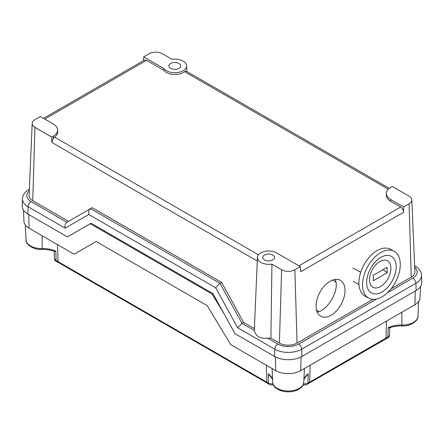 <?xml version="1.0" encoding="UTF-8"?>
<svg xmlns="http://www.w3.org/2000/svg" width="444" height="444" viewBox="0 0 444 444"><rect width="100%" height="100%" fill="white"/><g stroke="black" fill="none" stroke-linecap="round" stroke-linejoin="round"><path stroke-width="0.67" d="M317.183 312.027C328.288 310.5 340.11 289.022 335.103 279.454M330.059 281.296A20.457 12.216 -61.8 0 1 340.243 280.258A20.457 12.216 -61.8 0 1 341.325 304.057A20.457 12.216 -61.8 0 1 320.884 316.3A20.457 12.216 -61.8 0 1 316.1 306.632A20.457 12.216 -61.8 0 1 330.059 281.296M65.129 228.155C64.613 225.524 65.207 223.565 66.911 222.278L31.13 201.62A4.307 2.486 120 0 0 28.089 206.771L65.129 228.155L88.789 214.491L215.64 287.729L219.947 283.311L90.57 208.613C88.872 209.901 88.278 211.86 88.789 214.491M90.57 208.613L92.197 207.675L221.573 282.367L219.947 283.311M215.64 287.729L237.707 327.789L242.041 323.349L219.974 283.289M403.624 212.288L403.624 206.954L390.737 199.511A14.996 8.658 180 0 1 386.347 193.179L386.274 194.933A15.074 8.702 180 0 0 390.681 201.304L400.682 207.076C402.475 208.314 403.457 210.051 403.624 212.288L300.616 271.756L300.305 266.605L294.872 269.741A9.385 5.417 180 0 1 281.596 269.741L271.939 264.169A11.766 6.793 180 0 1 257.437 257.392L254.357 329.431A14.852 8.575 180 0 0 254.429 330.541C255.694 336.313 260.101 338.861 267.649 338.173A14.852 8.575 180 0 0 270.89 338.161L279.415 343.084A12.471 7.198 0 0 0 297.047 343.084L372.871 299.312M90.604 208.597L66.911 222.278M29.376 189.188A4.307 2.486 -120 0 0 28.977 189.344C24.681 192.119 22.522 195.243 22.505 198.712L22.2 205.861A19.381 11.189 0 0 0 27.872 214.047L67.433 236.891L91.092 223.232L212.904 293.556L234.965 333.616L274.531 356.454A19.381 11.189 0 0 0 301.937 356.454L416.128 290.526A19.381 11.189 0 0 0 421.8 282.34L421.495 275.186A19.075 11.011 0 0 1 415.911 283.244A4.307 2.486 -120 0 0 412.87 278.094L387.412 292.796M32.19 123.371A9.385 5.417 180 0 1 34.937 119.675L40.376 116.533L53.263 123.976A14.996 8.658 180 0 1 57.653 129.887L57.726 131.64A15.074 8.702 180 0 1 54.64 137.135L53.33 138.423L51.793 142.402L51.793 137.068L34.937 127.334A9.385 5.417 180 0 1 32.19 123.371L29.11 195.41A12.471 7.198 0 0 0 32.756 200.677L68.537 221.334M221.573 282.367L243.634 322.427L242.041 323.349M243.634 322.427L254.39 328.638M391.109 288.783L411.244 277.156A12.471 7.198 0 0 0 414.89 271.889L411.81 199.85A9.385 5.417 180 0 1 409.063 203.813L403.624 206.954M43.523 118.354L144.344 60.145L146.526 60.34L163.914 70.38L163.975 68.592L143.695 56.882L149.129 53.746A9.385 5.417 180 0 1 162.404 53.746L172.061 59.318A11.766 6.793 180 0 1 186.563 65.756A11.766 6.793 180 0 1 177.3 72.566A11.766 6.793 180 0 1 163.975 68.592M143.468 60.65L143.695 56.882M163.914 70.38A11.844 6.838 180 0 0 173.587 74.487A11.844 6.838 180 0 0 184.51 71.601L186.003 71.007L389.188 188.312M386.347 193.179A14.996 8.658 180 0 1 390.737 187.268L392.207 186.419L409.063 196.154A9.385 5.417 180 0 1 411.81 199.85M77.328 231.174L91.092 223.232M264.474 259.907A5.922 3.419 180 0 1 262.737 257.487A5.922 3.419 180 0 1 268.659 254.068A5.922 3.419 180 0 1 274.581 257.487A5.922 3.419 180 0 1 270.923 260.645A5.922 3.419 180 0 1 264.474 259.907M170.613 68.343A5.922 3.419 180 0 1 168.881 65.928A5.922 3.419 180 0 1 174.803 62.51A5.922 3.419 180 0 1 180.719 65.928A5.922 3.419 180 0 1 177.067 69.086A5.922 3.419 180 0 1 170.613 68.343M257.437 257.392A11.766 6.793 180 0 1 257.748 256.005A11.211 6.471 180 0 1 265.595 251.26A11.211 6.471 180 0 1 276.59 252.908L300.305 266.605M57.653 129.887A14.996 8.658 180 0 1 53.263 136.219L51.793 137.068M271.939 264.169L270.89 338.161M401.903 325.907C397.408 325.835 393.273 326.479 389.499 327.833L388.178 327.622A21.046 12.149 0 0 1 401.876 325.058L401.903 325.907C410.872 326.584 418.731 320.324 417.982 316.306A15.557 8.985 180 0 1 401.876 325.058L401.853 312.271M42.147 235.792L42.125 248.579A21.046 12.149 0 0 1 55.822 251.143L54.501 251.354C50.727 250 46.592 249.362 42.097 249.428L42.125 248.579A15.557 8.985 180 0 1 26.018 239.827L25.391 225.091M303.885 379.997A21.046 12.149 0 0 1 308.225 373.781L304.601 378.166L303.879 380.097M272.588 380.097L271.867 378.166L268.243 373.781A21.046 12.149 0 0 1 272.583 379.997M273.038 384.127L268.548 383.289A21.462 12.388 0 0 0 266.827 382.167L266.3 365.207M268.97 384.204A2.153 1.382 -53.6 0 1 268.964 384.193L267.271 383.094A2.153 1.243 -60 0 1 266.827 382.167L58.047 261.633A21.462 12.388 0 0 0 56.105 260.639L54.457 258.708L54.218 250.888M388.178 327.622L387.895 337.118L389.543 335.187C389.399 336.48 388.7 337.429 387.451 338.039L309.196 383.094A2.153 1.243 -120 0 0 309.64 382.167A21.462 12.388 0 0 0 307.92 383.289L303.43 384.127M316.467 309.757A32.301 18.648 180 0 1 318.609 311.655M23.488 210.156L23.965 221.334A17.61 10.168 0 0 0 29.121 228.272L74.076 254.223L96.115 241.497L207.187 305.627L230.825 344.727L275.779 370.679A17.61 10.168 0 0 0 300.688 370.679L414.879 304.751A17.61 10.168 0 0 0 420.035 297.813L420.512 286.635M91.12 223.243L68.232 236.43M224.103 313.891L212.104 294.045L212.915 293.573M212.104 294.045L90.299 223.721M335.903 282.007L332.595 280.097M352.902 268.048L360.356 272.05M358.963 284.499L353.302 281.457M368.809 298.163L365.157 296.198A26.646 15.912 -61.8 0 1 358.919 283.605A26.646 15.912 -61.8 0 1 369.791 256.615A26.646 15.912 -61.8 0 1 390.37 249.251L394.022 251.21A26.646 15.912 -61.8 0 1 395.432 282.212A26.646 15.912 -61.8 0 1 368.809 298.163A26.646 15.912 -61.8 0 1 362.57 285.564A26.646 15.912 -61.8 0 1 373.443 258.575A26.646 15.912 -61.8 0 1 394.022 251.21M387.096 267.338L373.165 275.38L373.326 280.741L387.257 272.699L387.096 267.338M390.875 267.887A15.074 9.002 -61.8 0 1 375.208 287.956A15.074 9.002 -61.8 0 1 374.564 266.283A15.074 9.002 -61.8 0 1 390.875 267.887M382.867 269.464L387.257 272.699M366.661 283.2A20.862 12.46 -61.8 0 1 380.902 257.365A20.862 12.46 -61.8 0 1 396.165 266.167A20.862 12.46 -61.8 0 1 381.929 292.008A20.862 12.46 -61.8 0 1 366.661 283.2M254.429 330.541L242.008 323.371M237.707 327.789L274.747 349.178A4.307 2.486 -60 0 1 277.789 344.028L267.649 338.173M274.531 356.454L274.747 349.178A19.075 11.011 0 0 0 301.72 349.178A4.307 2.486 -120 0 0 298.679 344.028A14.769 8.525 180 0 1 277.789 344.028M376.679 298.99L298.679 344.028M301.937 356.454L301.72 349.178L415.911 283.244L416.128 290.526M414.624 265.59L415.023 265.823A4.307 2.486 120 0 0 414.624 265.667M414.696 267.321A14.769 8.525 180 0 1 412.87 278.094M22.505 198.712A19.075 11.011 0 0 0 28.089 206.771L27.872 214.047M31.13 201.62A14.769 8.525 180 0 1 29.304 190.842M400.682 207.076L298.94 265.817M297.047 343.084L294.872 269.741M411.244 277.156L409.063 203.813M258.452 254.806L54.64 137.135M51.793 142.402L257.281 261.039M32.756 200.677L34.937 127.334M44.783 119.081L146.526 60.34M184.51 71.601L388.211 189.205M390.681 201.304L390.737 199.511M53.33 138.423L53.263 136.219M279.415 343.084L281.596 269.741M387.451 338.039A2.153 1.082 -114.3 0 0 387.895 337.118A21.462 12.388 0 0 0 385.953 338.112L386.474 321.151M272.677 382.234C274.07 388.211 275.558 387.401 277.877 389.399C280.847 391.003 284.293 391.819 288.217 391.841C292.169 391.824 295.637 391.003 298.623 389.382C300.938 387.39 302.436 388.134 303.785 382.234A15.557 8.985 180 0 1 288.234 390.992A15.557 8.985 180 0 1 272.677 382.234L272.094 368.553M268.243 373.781L268.548 383.289A2.153 1.382 -53.6 0 0 268.964 384.193L271.328 385.059L273.354 384.915M385.503 339.038A2.153 1.243 -120 0 0 385.953 338.112L309.64 382.167L310.162 365.207M309.196 383.094L307.503 384.193A2.153 1.382 -126.4 0 0 307.503 384.193A2.153 1.382 -126.4 0 0 307.92 383.289L308.225 373.781M57.526 244.672L58.047 261.633A2.153 1.243 120 0 0 58.497 262.559L267.271 383.094M55.822 251.143L56.105 260.639A2.153 1.082 114.3 0 0 56.549 261.56L58.497 262.559M275.352 356.904L275.779 370.679M28.699 214.524L29.121 228.272M301.11 356.904L300.688 370.679M415.301 291.003L414.879 304.751M415.023 265.823C419.319 268.598 421.478 271.722 421.495 275.186M28.977 189.344L29.376 189.116M186.563 65.756L186.807 71.467M417.982 316.306L418.609 301.57M42.097 249.428C33.128 250.105 25.269 243.845 26.018 239.827M303.785 382.234L304.373 368.553M56.549 261.56C55.322 261.017 54.623 260.067 54.457 258.708M307.503 384.193L305.217 385.053L303.108 384.915M389.543 335.198L389.782 327.361"/></g></svg>
